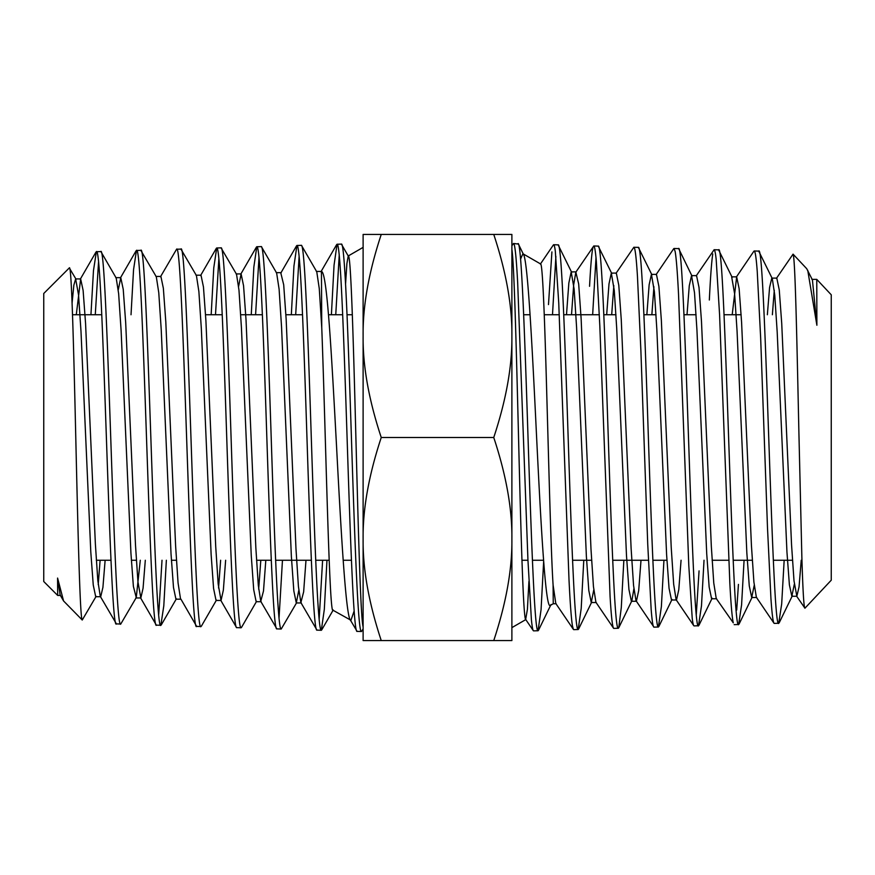 <?xml version="1.0" encoding="UTF-8"?>
<svg xmlns="http://www.w3.org/2000/svg" width="875" height="875" viewBox="0 0 875 875"><rect width="100%" height="100%" fill="white"/><g stroke="black" fill="none" stroke-linecap="round" stroke-linejoin="round"><path stroke-width="1.31" d="M381.248 234.423L363.114 234.423L363.114 335.956C362.764 305.845 368.812 271.994 381.248 234.423L511.886 234.423L511.886 627.627L525.788 619.598M520.57 259.109L522.9 253.739L523.534 254.57L518.427 244.07L513.548 243.48L514.259 244.716C515.397 248.916 516.534 261.647 517.683 282.909L527.942 560.011L531.366 619.27C532.12 627.003 532.864 630.864 533.597 630.864L538.059 630.755C534.723 633.533 531.377 540.641 528.019 437.172C524.694 333.758 521.358 241.062 518 243.622M522.9 253.739C527.297 253.914 531.759 337.105 536.309 431.145C540.914 525.558 545.562 610.564 550.331 605.423L553.252 603.739L553.087 584.927C550.944 551.972 548.877 468.103 546.777 394.625C544.731 320.184 542.631 263.878 540.63 263.977L522.9 253.739M528.927 581.416L527.417 609.317L525.667 619.413L533.291 630.634M381.248 437.5L493.752 437.5C506.188 475.07 512.236 508.922 511.886 539.044C512.236 569.155 506.188 603.006 493.752 640.577L363.114 640.577L363.114 539.044C362.764 508.922 368.812 475.07 381.248 437.5C368.812 399.93 362.764 366.078 363.114 335.956L363.114 247.373L348.381 255.883M331.395 314.748L334.053 265.169L337.05 244.245C340.386 241.467 343.722 334.283 347.091 437.719C350.416 541.166 353.752 633.948 357.109 631.389L350.273 619.883L332.916 610.192C329.263 615.387 325.533 426.825 321.759 327.775L321.442 271.458C327.228 271.327 331.789 359.22 336.503 445.495C341.381 538.552 346.15 620.113 350.842 620.539L354.156 610.958M363.114 335.956L363.114 626.839C360.73 618.942 358.389 533.717 355.983 441.033C353.423 341.381 350.853 252.022 348.228 255.97L346.905 263.484L345.559 283.992M511.886 539.044L511.886 640.577L493.752 640.577M493.752 234.423C506.188 271.994 512.236 305.845 511.886 335.956L511.886 249.528C514.095 262.588 516.239 345.198 518.459 434.055C520.92 533.914 523.381 623.416 525.908 619.522M511.886 335.956C512.236 366.078 506.188 399.93 493.752 437.5M381.248 640.577C368.812 603.006 362.764 569.155 363.114 539.044M319.167 619.161L322.612 560.252M291.331 314.748L293.945 266.022L296.92 245.492C300.278 242.725 303.625 334.972 306.961 437.708C310.308 540.509 313.644 632.691 316.98 630.131L321.322 630.273C317.997 632.822 314.661 540.52 311.292 437.653C307.967 334.83 304.62 242.594 301.262 245.35L301.656 245.689M305.988 560.252L303.647 591.85L300.869 602.58L316.98 630.131M279.048 617.958L282.461 560.252M251.256 314.748L253.848 267.006L256.802 246.739C260.159 243.994 263.517 335.683 266.842 437.817C270.2 539.908 273.547 631.4 276.861 628.884L281.214 629.027C277.878 631.553 274.531 540.006 271.206 437.839C267.848 335.65 264.502 243.852 261.166 246.608L261.548 246.925M265.814 560.252L263.495 591.008L260.75 601.355L276.861 628.884M211.17 314.748L213.762 267.903L216.705 247.986C220.03 245.263 223.388 336.252 226.734 437.664C230.07 539.142 233.417 630.153 236.764 627.638L241.117 627.769C237.748 630.284 234.423 539.241 231.088 437.719C227.73 336.197 224.394 245.12 221.047 247.855L236.534 274.291L238.984 290.259L241.434 327.764L251.256 555.494L253.706 589.684L256.156 601.716L261.177 601.716M160.464 276.806L176.586 249.233C183.28 237.442 189.952 637.952 196.645 626.391L200.977 626.522C194.316 638.116 187.633 237.311 180.917 249.102L196.427 275.57L198.877 291.528L201.338 328.759L211.137 554.641L213.588 588.514L216.048 600.447L221.058 600.447L218.17 583.997L215.72 546.645L205.909 320.753L203.459 286.989L201.009 275.188L195.989 275.188M166.359 560.252L163.8 605.828L160.858 625.275C154.208 636.781 147.503 238.612 140.809 250.348L156.319 276.806L158.769 292.731L161.23 329.755L171.03 553.897L173.491 587.475L175.941 599.189L180.95 599.189L196.645 626.391M158.714 614.425L162.017 560.252M131.02 314.748L133.558 269.631L136.456 250.491C143.172 238.787 149.855 636.672 156.516 625.144L160.858 625.275M90.945 314.748L93.472 270.616L96.359 251.737C103.042 240.089 109.747 635.294 116.408 623.886L120.761 624.028C114.078 635.469 107.384 239.958 100.712 251.595L101.084 251.912M105.131 560.252L102.922 587.355L100.712 596.717L95.703 596.717L93.253 585.036L90.792 551.939L80.992 331.33L78.542 294.919L75.644 278.928L80.653 278.928L83.114 290.402L85.564 323.378L95.375 544.031L97.825 580.584L100.275 596.334L116.408 623.886M63.58 600.972L60.156 595.055L57.586 578.069L63.58 600.972L82.25 620.014C80.15 620.397 78.061 536.867 75.895 442.695C73.741 349.016 71.542 263.178 69.3 267.936L76.092 279.311M321.442 271.458L316.345 271.436M300.869 602.58L298.419 586.48L295.969 548.625L286.147 319.156L283.697 284.769L280.82 273.033L296.559 245.809M260.75 601.355L258.3 585.288L255.839 547.663L246.028 319.867L243.567 285.786L241.117 273.919L238.612 286.377M225.641 560.252L223.355 590.122L221.058 600.447M180.512 598.806L178.062 582.936L175.613 545.913L165.802 321.792L163.352 288.247L160.902 276.423L155.881 276.423M145.305 560.252L143.073 588.197L140.842 597.964L137.955 581.864L135.494 545.081L125.683 322.612L123.233 289.319L120.772 277.659L118.267 289.844M80.653 278.928L76.289 314.748M363.114 628.95L361.452 631.52C358.105 634.08 354.769 541.308 351.422 437.795C348.086 334.272 344.739 241.325 341.381 244.103L348.228 255.97M321.759 327.775L319.266 288.586L316.772 271.808L301.645 245.678M298.78 590.352L296.286 602.952L293.836 590.964L291.375 556.544L281.553 326.998L279.103 289.177L276.642 273.022L261.538 246.914M260.805 560.252L258.672 589.192M220.631 560.252L218.553 588.044M140.284 560.252L136.259 597.592L133.372 586.316L130.922 552.967L121.1 330.466L118.65 293.738L116.2 278.031L101.095 251.923M100.111 560.252L98.219 584.587M75.644 278.928L73.861 285.097L72.078 303.045M96.141 596.323L82.25 620.014M98.514 262.347L95.277 314.748M136.259 597.592L120.761 624.028M218.859 258.792L215.502 314.748M258.978 257.633L255.588 314.748M299.108 256.452L295.684 314.748M296.712 602.58L281.214 629.027M339.216 255.238L335.748 314.748M326.966 560.252L324.319 609.438L321.322 630.273M337.05 244.245L341.381 244.103M96.359 251.737L100.712 251.595M136.456 250.491L140.809 250.348M176.586 249.233L180.917 249.102M216.705 247.986L221.047 247.855M256.802 246.739L261.166 246.608M296.92 245.492L301.262 245.35M60.605 595.438L57.673 595.438L43.75 581.514L43.75 293.486L69.3 267.936M57.673 595.438L57.586 578.069M566.497 314.748L568.848 283.008L571.189 271.873L574.142 289.177L576.592 327.425L586.37 556.347L588.809 590.494L591.248 602.525L593.764 589.947M606.67 314.748L609 283.861L611.319 273.098L614.261 290.347L616.711 328.377L626.489 555.625L628.939 589.477L631.378 601.267L636.398 601.267L638.695 590.603L641.003 560.252M623.853 560.252L621.294 607.523L618.745 627.802L631.892 600.742L633.883 588.788M646.844 314.748L649.141 284.747L651.438 274.378L654.391 291.648L656.841 329.405L666.608 554.739L669.047 588.284L671.486 599.987L676.506 599.987L678.781 589.739L681.067 560.252M687.006 314.748L689.27 285.731L691.534 275.625L694.509 292.72L696.948 330.159L706.716 553.711L709.155 587.027L711.594 598.763L716.603 598.763M732.2 314.748L736.663 276.85L731.653 276.85L734.617 293.781L737.056 330.969L746.834 552.88L749.273 585.944L751.712 597.527L754.217 585.331M767.353 314.748L769.573 287.514L771.783 278.108L776.792 278.108L779.253 289.877L781.714 323.225L791.547 544.72L794.008 580.88L796.852 596.258L799.039 586.939L801.227 560.252M784.164 560.252L781.681 603.925L778.75 623.263C772.067 634.9 765.362 239.706 758.702 251.114L772.297 278.644L774.747 295.039L777.186 331.986L786.953 552.114L789.392 584.861L791.831 596.258L794.336 584.183M816.769 279.377L831.25 294.798L831.25 580.202L804.945 608.191C803.906 608.431 802.867 591.128 801.839 556.292L798.897 432.447C796.884 339.784 795.178 256.867 793.056 254.144L806.706 268.68L812.427 279.923L816.878 325.248L816.769 279.377L811.891 279.377M807.734 270.288L816.878 325.248M744.078 560.252L741.584 604.909L738.653 624.509C731.938 636.223 725.255 238.339 718.594 249.867L714.12 249.725M732.178 277.386L718.594 249.867M704.025 560.252L701.488 605.795L698.523 625.756C691.83 637.558 685.147 237.037 678.464 248.62L674.002 248.478L675.106 251.322C676.244 257.491 677.381 271.753 678.53 294.109L688.789 565.502L692.212 618.166C692.825 623.295 693.438 625.866 694.061 625.855M663.939 560.252L661.38 606.616L658.405 627.014C655.069 629.737 651.722 538.628 648.364 437.161C645.039 335.748 641.692 244.858 638.345 247.362L634.036 247.286C635.173 248.336 636.322 258.027 637.459 276.347L640.883 350.558L647.73 544.206L651.153 609.339C652.083 621.13 653.012 627.058 653.942 627.134L636.398 601.267M651.952 274.903L638.345 247.362M618.745 627.802L618.297 628.261C614.95 630.995 611.592 539.405 608.267 437.314C604.909 335.191 601.562 243.578 598.248 246.116L593.775 245.973C594.65 246.105 595.514 251.42 596.389 261.953L599.812 325.642L610.083 596.531C611.22 615.65 612.358 626.183 613.506 628.163L613.506 628.163A188.409 6.267 89.5 0 0 613.834 628.392L618.297 628.261M611.822 273.623L598.248 246.116M596.006 257.622L592.648 314.748M583.778 560.252L581.197 608.508L578.189 629.508C574.82 632.275 571.484 540.006 568.148 437.259C564.791 334.48 561.466 242.32 558.13 244.869L553.656 244.727C554.225 244.748 554.783 246.936 555.33 251.311L558.742 302.914L569.013 579.983C570.15 603.378 571.298 618.669 572.436 625.844L573.398 629.398L555.789 603.477L553.087 584.927M571.703 272.398L558.13 244.869M555.888 256.43L552.497 314.748M543.659 561.258L541.067 609.645L538.059 630.755M511.886 245.711L513.548 243.502M548.483 304.598L551.906 251.912M589.553 286.3C590.691 264.961 591.828 252.011 592.966 247.461M571.517 314.748L573.683 284.758L575.848 272.136L593.775 245.984M615.967 273.372L633.883 247.231M696.292 614.458L699.059 570.872M709.33 300.005C710.467 276.795 711.605 261.45 712.753 253.969M696.183 275.909L714.12 249.747C714.809 249.823 715.487 253.05 716.177 259.438L719.589 314.825L729.859 583.658C730.997 604.877 732.145 617.947 733.283 622.858L716.231 598.489L713.77 583.056L711.32 546.284L701.477 321.256L699.016 287.438L696.555 275.625L691.534 275.625M736.706 610.05L738.434 584.402M753.812 251.355L754.228 250.983C755.234 251.158 756.241 257.961 757.236 271.392L760.659 337.969L767.506 528.117L770.93 598.347C772.045 614.884 773.172 623.241 774.287 623.405L773.97 623.164M793.056 254.144L776.42 278.381M804.945 608.191L796.469 595.973M575.848 272.136L578.67 283.948L581.131 318.609L590.986 549.019L593.447 586.6L595.908 602.262L613.506 628.163M611.691 314.748L613.823 285.633M611.319 273.098L616.328 273.098L618.789 285.228L621.261 319.659L631.105 548.275L633.566 585.539L636.027 600.994M651.853 314.748L653.931 286.781M651.438 274.378L656.447 274.378L658.908 286.398L661.369 320.523L671.212 547.291L673.673 584.27L676.123 599.714L693.733 625.625M736.663 276.85L739.123 288.586L741.584 322.186L751.439 545.562L753.9 582.05L756.361 597.253L773.959 623.164M772.373 314.748L774.277 290.248M778.75 623.263L774.287 623.405M738.653 624.509L734.169 624.652M758.702 251.114L754.228 250.972M698.523 625.756L694.072 625.898M658.405 627.014L653.942 627.145M578.189 629.508L573.716 629.65M336.689 244.562L320.928 271.808M256.441 247.056L240.691 274.291M236.392 627.32L220.62 600.064M216.333 248.314L200.561 275.57M156.155 624.816L140.405 597.581M136.095 250.808L120.345 278.031M95.977 252.066L80.216 279.311M333.233 609.995L321.694 629.945M256.583 601.344L241.478 627.452M216.475 600.064L201.359 626.194M176.378 598.806L161.252 624.947M357.109 631.389L361.452 631.52M296.286 602.952L301.295 602.952M276.227 272.661L281.236 272.661M236.097 273.919L241.117 273.919M135.822 597.964L140.842 597.964M115.763 277.659L120.772 277.659M551.02 604.516L538.486 630.306M591.762 602L578.616 629.059M672.011 599.452L658.842 626.544M692.059 276.172L678.902 249.08M712.119 598.216L698.961 625.297M752.237 596.991L739.091 624.05M792.367 595.711L779.198 622.792M553.35 244.989L540.367 264.097M673.684 248.741L656.075 274.652M753.9 251.213L736.302 277.123M741.147 314.748L724.052 314.748M696.073 314.748L683.988 314.748M656.02 314.748L643.891 314.748M615.956 314.748L603.805 314.748M599.353 314.748L563.741 314.748M559.278 314.748L544.239 314.748M530.075 314.748L523.666 314.748M352.33 314.748L347.047 314.748M342.683 314.748L328.475 314.748M302.542 314.748L285.895 314.748M262.38 314.748L240.713 314.748M222.217 314.748L205.559 314.748M101.773 314.748L72.516 314.748M792.455 560.252L773.336 560.252M752.281 560.252L733.173 560.252M728.711 560.252L712.108 560.252M666.925 560.252L652.881 560.252M648.408 560.252L612.73 560.252M591.598 560.252L572.567 560.252M543.583 560.252L532.427 560.252M527.953 560.252L521.959 560.252M351.444 560.252L343.164 560.252M329.186 560.252L315.722 560.252M311.358 560.252L275.636 560.252M271.305 560.252L256.539 560.252M176.422 560.252L171.412 560.252M136.369 560.252L131.348 560.252M110.983 560.252L96.316 560.252M553.252 603.739L556.15 603.739M576.209 271.873L571.189 271.873M596.269 602.525L591.248 602.525M756.733 597.527L751.712 597.527M796.852 596.258L791.831 596.258"/></g></svg>
